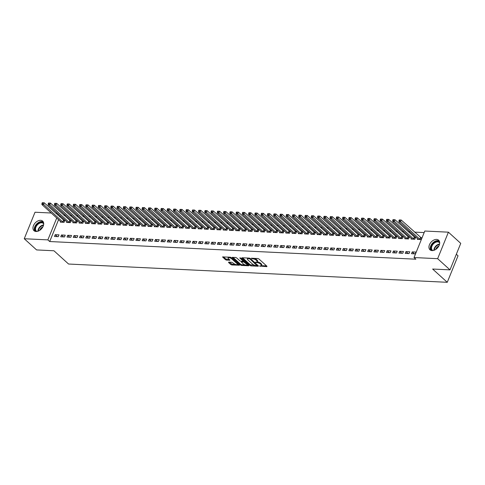 <?xml version="1.0" encoding="UTF-8"?>
<svg xmlns="http://www.w3.org/2000/svg" width="485" height="485" viewBox="0 0 485 485"><rect width="100%" height="100%" fill="white"/><g stroke="black" fill="none" stroke-linecap="round" stroke-linejoin="round"><path stroke-width="0.73" d="M259.542 266.035L266.817 266.653L266.98 266.277L258.905 258.954L257.844 258.517L251.309 258.202L252.782 258.814A2.601 0.934 -157.9 0 1 256.189 260.209L256.862 260.821A2.601 0.934 -157.9 0 1 257.305 261.706A2.601 0.934 -157.9 0 1 256.329 262.027L255.371 262.252L256.959 262.597A2.601 0.934 -157.9 0 1 260.36 263.992L261.033 264.604A2.601 0.934 -157.9 0 1 261.476 265.489A2.601 0.934 -157.9 0 1 260.5 265.81L259.542 266.035M40.607 220.317A6.463 4.31 132.2 0 1 42.674 221.124A6.463 4.31 132.2 0 1 42.504 227.52A6.463 4.31 132.2 0 1 36.066 231.497A6.463 4.31 132.2 0 1 33.998 230.69A6.463 4.31 132.2 0 1 34.168 224.288A6.463 4.31 132.2 0 1 40.607 220.317M436.591 239.42A6.463 4.31 132.2 0 1 438.658 240.227A6.463 4.31 132.2 0 1 438.488 246.623A6.463 4.31 132.2 0 1 432.05 250.599A6.463 4.31 132.2 0 1 429.983 249.793A6.463 4.31 132.2 0 1 430.153 243.391A6.463 4.31 132.2 0 1 436.591 239.42M228.702 262.1L228.538 262.476L230.799 264.531L231.866 264.968L239.426 265.216L231.212 257.62L230.145 257.183L222.585 256.935L225.464 259.687L226.525 260.124L229.932 260.178L228.441 258.669A2.176 0.782 -157.9 0 1 228.071 257.929A2.176 0.782 -157.9 0 1 229.593 257.771A2.176 0.782 -157.9 0 1 231.727 258.826L237.044 263.646A2.176 0.782 -157.9 0 1 237.414 264.386A2.176 0.782 -157.9 0 1 235.892 264.549A2.176 0.782 -157.9 0 1 233.758 263.488L231.806 262.252L228.702 262.1M58.582 219.638L49.694 241.536L415.863 259.202L414.032 257.541L424.793 231.036L448.407 232.176L437.646 258.681L414.032 257.541M49.694 241.536L47.863 239.881L24.25 238.741L35.011 212.236L51.283 213.018M448.407 232.176L460.75 243.367L449.989 269.872L432.638 269.036L447.267 282.3L68.567 264.028L53.944 250.769L36.593 249.927L24.25 238.741M449.989 269.872L437.646 258.681M249.92 265.453L250.987 265.889L258.238 266.241L258.408 265.865L250.333 258.541L249.266 258.105L242.015 257.753L241.845 258.129L249.92 265.453L250.212 264.737L254.77 265.344M248.678 265.78L241.427 265.428L240.36 264.992L232.145 257.396L235.558 257.444L236.619 257.881L239.893 260.851L240.96 261.288L243.325 261.282L239.778 257.917L240.633 257.959L248.847 265.404L248.678 265.78L248.835 265.392M447.267 282.3L458.028 255.795L456.33 254.255M61.486 234.982L60.758 236.777L64.517 236.953L65.245 235.164L61.486 234.982L63.614 236.91M66.857 221.76L66.578 222.445L70.331 222.627L71.059 220.839L70.046 220.79M74.011 235.589L73.283 237.377L77.042 237.559L77.77 235.771L74.011 235.589L76.139 237.517M79.382 222.366L79.103 223.052L82.862 223.233L83.59 221.445L82.571 221.39M86.542 236.195L85.815 237.983L89.567 238.165L90.295 236.371L86.542 236.195L88.664 238.123M91.907 222.967L91.629 223.658L95.387 223.84L96.115 222.045L95.102 221.997M99.067 236.795L98.34 238.59L102.099 238.772L102.826 236.977L99.067 236.795L101.195 238.723M104.439 223.573L104.16 224.258L107.912 224.44L108.64 222.651L107.628 222.603M111.592 237.401L110.865 239.19L114.624 239.372L115.351 237.583L111.592 237.401L113.72 239.329M116.964 224.179L116.685 224.864L120.444 225.046L121.171 223.258L120.153 223.209M124.124 238.008L123.396 239.796L127.149 239.978L127.876 238.19L124.124 238.008L126.245 239.936M129.489 224.779L129.21 225.47L132.969 225.652L133.696 223.858L132.684 223.809M136.649 238.608L135.921 240.402L139.68 240.584L140.407 238.79L136.649 238.608L138.777 240.536M142.02 225.386L141.741 226.071L145.494 226.252L146.221 224.464L145.209 224.416M149.174 239.214L148.446 241.003L152.205 241.184L152.933 239.396L149.174 239.214L151.302 241.142M154.545 225.992L154.266 226.677L158.025 226.859L158.753 225.07L157.734 225.022M161.705 239.82L160.978 241.609L164.73 241.791L165.458 240.002L161.705 239.82L163.827 241.748M167.07 226.592L166.791 227.283L170.55 227.465L171.278 225.67L170.265 225.622M174.23 240.421L173.503 242.215L177.261 242.397L177.989 240.602L174.23 240.421L176.358 242.348M179.602 227.198L179.323 227.889L183.075 228.065L183.803 226.277L182.79 226.228M186.755 241.027L186.028 242.815L189.787 242.997L190.514 241.209L186.755 241.027L188.883 242.955M192.127 227.804L191.848 228.49L195.607 228.671L196.334 226.883L195.316 226.834M199.286 241.633L198.559 243.421L202.312 243.603L203.039 241.815L199.286 241.633L201.408 243.561M204.652 228.405L204.373 229.096L208.132 229.278L208.859 227.483L207.847 227.435M211.812 242.233L211.084 244.028L214.843 244.21L215.57 242.415L211.812 242.233L213.94 244.167M217.183 229.011L216.904 229.702L220.657 229.878L221.384 228.089L220.372 228.041M224.337 242.839L223.609 244.634L227.368 244.81L228.095 243.021L224.337 242.839L226.465 244.767M229.708 229.617L229.429 230.302L233.188 230.484L233.915 228.696L232.897 228.647M236.868 243.446L236.14 245.234L239.893 245.416L240.621 243.628L236.868 243.446L238.99 245.374M242.233 230.217L241.954 230.908L245.713 231.09L246.441 229.296L245.428 229.247M249.393 244.046L248.666 245.84L252.424 246.022L253.152 244.228L249.393 244.046L251.521 245.98M254.764 230.824L254.486 231.515L258.238 231.697L258.966 229.902L257.953 229.854M261.918 244.652L261.191 246.447L264.949 246.623L265.677 244.834L261.918 244.652L264.046 246.58M267.29 231.43L267.011 232.115L270.769 232.297L271.497 230.508L270.478 230.46M274.449 245.258L273.722 247.047L277.475 247.229L278.202 245.44L274.449 245.258L276.571 247.186M279.815 232.036L279.536 232.721L283.295 232.903L284.022 231.115L283.01 231.06M286.974 245.865L286.247 247.653L290.006 247.835L290.733 246.04L286.974 245.865L289.102 247.793M292.346 232.636L292.067 233.327L295.82 233.509L296.547 231.715L295.535 231.666M299.5 246.465L298.772 248.259L302.531 248.441L303.258 246.647L299.5 246.465L301.628 248.393M304.871 233.243L304.592 233.928L308.351 234.109L309.078 232.321L308.06 232.273M312.031 247.071L311.303 248.86L315.056 249.041L315.783 247.253L312.031 247.071L314.153 248.999M317.396 233.849L317.117 234.534L320.876 234.716L321.603 232.927L320.591 232.873M324.556 247.677L323.828 249.466L327.587 249.648L328.315 247.853L324.556 247.677L326.684 249.605M329.927 234.449L329.648 235.14L333.401 235.322L334.129 233.527L333.116 233.479M337.081 248.278L336.354 250.072L340.112 250.254L340.84 248.459L337.081 248.278L339.209 250.205M342.452 235.055L342.174 235.74L345.932 235.922L346.66 234.134L345.641 234.085M349.612 248.884L348.885 250.672L352.637 250.854L353.365 249.066L349.612 248.884L351.734 250.812M354.978 235.661L354.699 236.347L358.457 236.528L359.185 234.74L358.172 234.691M362.137 249.49L361.41 251.278L365.169 251.46L365.896 249.672L362.137 249.49L364.265 251.418M367.509 236.262L367.23 236.953L370.983 237.135L371.71 235.34L370.698 235.292M374.662 250.09L373.935 251.885L377.694 252.067L378.421 250.272L374.662 250.09L376.79 252.018M380.034 236.868L379.755 237.553L383.514 237.735L384.241 235.946L383.223 235.898M387.194 250.696L386.466 252.485L390.219 252.667L390.946 250.878L387.194 250.696L389.316 252.624M392.559 237.474L392.28 238.159L396.039 238.341L396.766 236.553L395.754 236.504M399.719 251.303L398.991 253.091L402.75 253.273L403.478 251.485L399.719 251.303L401.847 253.231M405.09 238.074L404.811 238.765L408.564 238.947L409.291 237.153L408.279 237.104M412.244 251.903L411.516 253.697L415.275 253.879L416.003 252.085L412.244 251.903L414.372 253.837M417.615 238.681L417.336 239.372L421.095 239.548L421.823 237.759L420.804 237.711M60.182 215.71L59.71 216.862M424.169 232.576L414.554 232.115M410.134 231.903L408.291 231.812M403.872 231.6L402.029 231.509M397.609 231.296L395.766 231.206M391.346 230.993L389.503 230.902M385.084 230.69L383.241 230.605M378.821 230.387L376.972 230.302M372.553 230.09L370.71 229.999M366.29 229.787L364.447 229.696M360.028 229.484L358.185 229.393M353.765 229.181L351.922 229.09M347.502 228.878L345.659 228.793M341.24 228.574L339.391 228.49M334.971 228.271L333.128 228.186M328.709 227.974L326.866 227.883M322.446 227.671L320.603 227.58M316.184 227.368L314.341 227.277M309.921 227.065L308.078 226.974M303.658 226.762L301.809 226.677M297.39 226.459L295.547 226.374M291.127 226.162L289.284 226.071M284.865 225.858L283.022 225.767M278.602 225.555L276.759 225.464M272.34 225.252L270.497 225.161M266.077 224.949L264.228 224.864M259.808 224.646L257.965 224.561M253.546 224.349L251.703 224.258M247.283 224.046L245.44 223.955M241.021 223.743L239.178 223.652M234.758 223.439L232.915 223.349M228.496 223.136L226.647 223.045M222.227 222.833L220.384 222.748M215.964 222.53L214.121 222.445M209.702 222.233L207.859 222.142M203.439 221.93L201.596 221.839M197.177 221.627L195.334 221.536M190.914 221.324L189.065 221.233M184.646 221.021L182.803 220.936M178.383 220.717L176.54 220.633M172.12 220.42L170.277 220.329M165.858 220.117L164.015 220.026M159.595 219.814L157.752 219.723M153.333 219.511L151.484 219.42M147.064 219.208L145.221 219.123M140.802 218.905L138.959 218.82M134.539 218.608L132.696 218.517M128.276 218.305L126.433 218.214M122.014 218.001L120.171 217.91M115.751 217.698L113.902 217.607M109.483 217.395L107.64 217.304M103.22 217.092L101.377 217.007M96.958 216.789L95.115 216.704M90.695 216.492L88.852 216.401M84.432 216.189L82.589 216.098M78.17 215.886L76.321 215.795M71.901 215.583L70.058 215.492M65.639 215.279L63.796 215.194M411.353 238.377L411.074 239.069L414.833 239.25L415.56 237.456L414.542 237.407M405.981 251.606L405.254 253.394L409.013 253.576L409.74 251.782L405.981 251.606L408.109 253.534M398.822 237.777L398.543 238.462L402.301 238.644L403.029 236.856L402.016 236.801M393.456 251L392.729 252.788L396.487 252.97L397.215 251.181L393.456 251L395.584 252.927M386.296 237.171L386.018 237.856L389.776 238.038L390.504 236.25L389.491 236.201M380.925 250.393L380.198 252.188L383.956 252.364L384.684 250.575L380.925 250.393L383.053 252.321M373.771 236.565L373.492 237.256L377.251 237.438L377.979 235.643L376.96 235.595M368.4 249.787L367.672 251.582L371.431 251.763L372.159 249.969L368.4 249.787L370.528 251.721M361.24 235.965L360.961 236.65L364.72 236.832L365.447 235.037L364.435 234.989M355.875 249.187L355.147 250.975L358.906 251.157L359.634 249.369L355.875 249.187L358.003 251.115M348.715 235.358L348.436 236.043L352.195 236.225L352.922 234.437L351.91 234.388M343.344 248.581L342.616 250.375L346.375 250.551L347.102 248.763L343.344 248.581L345.472 250.509M336.19 234.752L335.911 235.443L339.67 235.619L340.397 233.831L339.379 233.782M330.818 247.974L330.091 249.769L333.85 249.951L334.577 248.156L330.818 247.974L332.946 249.908M323.659 234.146L323.38 234.837L327.139 235.019L327.866 233.224L326.854 233.176M318.293 247.374L317.566 249.163L321.325 249.345L322.052 247.556L318.293 247.374L320.421 249.302M311.134 233.546L310.855 234.231L314.613 234.413L315.341 232.624L314.328 232.576M305.762 246.768L305.035 248.556L308.793 248.738L309.521 246.95L305.762 246.768L307.89 248.696M298.608 232.939L298.33 233.631L302.088 233.806L302.816 232.018L301.797 231.969M293.237 246.162L292.51 247.956L296.268 248.138L296.996 246.344L293.237 246.162L295.365 248.09M286.077 232.333L285.798 233.024L289.557 233.206L290.285 231.412L289.272 231.363M280.712 245.562L279.984 247.35L283.743 247.532L284.471 245.743L280.712 245.562L282.84 247.489M273.552 231.733L273.273 232.418L277.032 232.6L277.76 230.811L276.747 230.763M268.181 244.955L267.453 246.744L271.212 246.926L271.94 245.137L268.181 244.955L270.309 246.883M261.027 231.127L260.748 231.812L264.507 231.994L265.234 230.205L264.216 230.157M255.656 244.349L254.928 246.144L258.687 246.325L259.414 244.531L255.656 244.349L257.784 246.277M248.496 230.52L248.217 231.212L251.976 231.393L252.703 229.599L251.691 229.55M243.13 243.749L242.403 245.537L246.162 245.719L246.889 243.931L243.13 243.749L245.258 245.677M235.971 229.92L235.692 230.605L239.451 230.787L240.178 228.999L239.166 228.95M230.599 243.143L229.872 244.931L233.631 245.113L234.358 243.325L230.599 243.143L232.727 245.07M223.446 229.314L223.167 229.999L226.925 230.181L227.653 228.393L226.634 228.344M218.074 242.536L217.347 244.331L221.105 244.513L221.833 242.718L218.074 242.536L220.202 244.464M210.914 228.708L210.635 229.399L214.394 229.581L215.122 227.786L214.109 227.738M205.549 241.936L204.822 243.725L208.58 243.906L209.308 242.112L205.549 241.936L207.677 243.864M198.389 228.108L198.11 228.793L201.869 228.975L202.597 227.186L201.584 227.132M193.018 241.33L192.29 243.118L196.049 243.3L196.777 241.512L193.018 241.33L195.146 243.258M185.864 227.501L185.585 228.186L189.344 228.368L190.071 226.58L189.053 226.531M180.493 240.724L179.765 242.518L183.524 242.7L184.251 240.906L180.493 240.724L182.621 242.652M173.333 226.895L173.054 227.586L176.813 227.768L177.54 225.974L176.528 225.925M167.968 240.123L167.24 241.912L170.999 242.094L171.726 240.299L167.968 240.123L170.096 242.051M160.808 226.295L160.529 226.98L164.288 227.162L165.015 225.367L164.003 225.319M155.436 239.517L154.709 241.306L158.468 241.488L159.195 239.699L155.436 239.517L157.564 241.445M148.283 225.689L148.004 226.374L151.763 226.556L152.49 224.767L151.472 224.719M142.911 238.911L142.184 240.706L145.943 240.881L146.67 239.093L142.911 238.911L145.039 240.839M135.751 225.082L135.473 225.774L139.231 225.955L139.959 224.161L138.946 224.112M130.386 238.305L129.659 240.099L133.417 240.281L134.145 238.487L130.386 238.305L132.514 240.239M123.226 224.476L122.947 225.167L126.706 225.349L127.434 223.555L126.421 223.506M117.855 237.705L117.127 239.493L120.886 239.675L121.614 237.886L117.855 237.705L119.983 239.632M110.701 223.876L110.422 224.561L114.181 224.743L114.909 222.954L113.89 222.906M105.33 237.098L104.602 238.887L108.361 239.069L109.089 237.28L105.33 237.098L107.458 239.026M98.17 223.27L97.891 223.961L101.65 224.137L102.377 222.348L101.365 222.3M92.805 236.492L92.077 238.287L95.836 238.468L96.563 236.674L92.805 236.492L94.933 238.426M85.645 222.663L85.366 223.355L89.125 223.536L89.852 221.742L88.84 221.694M80.274 235.892L79.546 237.68L83.305 237.862L84.032 236.074L80.274 235.892L82.401 237.82M73.12 222.063L72.841 222.748L76.6 222.93L77.327 221.142L76.309 221.093M67.748 235.286L67.021 237.074L70.78 237.256L71.507 235.467L67.748 235.286L69.876 237.213M60.589 221.457L60.31 222.142L64.069 222.324L64.796 220.536L63.784 220.487M55.223 234.679L54.496 236.474L58.255 236.656L58.982 234.861L55.223 234.679L57.351 236.607M58.352 214.049L57.885 215.207M56.757 217.977L47.863 239.881M55.702 213.23L57.551 213.321M261.476 265.489L261.767 264.774A2.601 0.934 -157.9 0 0 261.324 263.888L261.033 264.604M257.159 261.876L257.25 261.882A2.601 0.934 -157.9 0 1 260.651 263.276L261.324 263.888M257.305 261.706L257.596 260.985A2.601 0.934 -157.9 0 0 257.153 260.106L256.862 260.821M254.352 258.347A2.601 0.934 -157.9 0 1 256.48 259.493L257.153 260.106M261.33 265.659L266.58 265.913M242.536 257.777L250.212 264.737M257.195 265.459L258.002 265.501M256.935 265.641L249.963 258.948L248.326 258.596A2.601 0.934 -157.9 0 0 247.356 258.923A2.601 0.934 -157.9 0 0 247.799 259.802L252.643 264.198A2.601 0.934 -157.9 0 0 256.044 265.598L256.935 265.641M247.786 258.032A2.601 0.934 -157.9 0 0 247.641 258.202L247.356 258.923M248.441 265.034L246.847 264.962M245.028 264.871L241.718 264.713L241.427 265.428M232.982 257.317L240.651 264.276L241.718 264.713M243.294 263.931A2.176 0.782 -157.9 0 0 245.428 264.986A2.176 0.782 -157.9 0 0 246.956 264.828A2.176 0.782 -157.9 0 0 246.586 264.089L243.646 261.955L241.281 261.955L243.294 263.931M246.956 264.828L247.247 264.113A2.176 0.782 -157.9 0 0 247.265 263.967M244.343 261.318L243.937 261.239L243.646 261.955M243.355 261.209L243.937 261.239M237.414 264.386L237.705 263.67A2.176 0.782 -157.9 0 0 237.729 263.525M230.908 257.414A2.176 0.782 -157.9 0 0 230.533 257.256M228.441 257.098A2.176 0.782 -157.9 0 0 228.362 257.214L228.071 257.929M223.421 256.856L225.755 258.972L229.393 259.536M229.229 262.124L232.157 264.252L235.425 264.41M237.335 264.501L238.887 264.574M399.288 219.947L398.997 220.663L399.628 220.693L399.913 219.978L399.288 219.947L401.198 220.002L400.471 221.79L398.906 221.718L418.349 239.42M421.641 238.208L401.198 220.002L399.913 219.978M420.083 239.499L399.628 220.693M398.906 221.718L398.997 220.663M393.026 219.644L392.735 220.36L393.359 220.39L393.65 219.675L393.026 219.644L394.935 219.699L394.208 221.487L392.644 221.415L412.086 239.117M415.372 237.911L394.935 219.699L393.65 219.675M413.814 239.202L393.359 220.39M392.644 221.415L392.735 220.36M386.763 219.341L386.472 220.057L387.097 220.087L387.388 219.372L386.763 219.341L388.673 219.396L387.945 221.184L386.375 221.112L405.824 238.814M409.11 237.608L388.673 219.396L387.388 219.372M407.552 238.899L387.097 220.087M386.375 221.112L386.472 220.057M432.238 250.599A5.59 3.728 132.2 0 1 432.923 243.573A5.59 3.728 132.2 0 1 439.683 242.391M439.707 243.015A5.177 3.45 -47.8 0 0 439.307 242.542A5.177 3.45 -47.8 0 0 433.347 243.973A5.177 3.45 -47.8 0 0 432.353 250.212A5.177 3.45 -47.8 0 0 432.862 250.563M435.736 249.435A4.074 2.716 132.2 0 1 436.997 247.314A4.074 2.716 132.2 0 1 438.864 245.986M439.246 240.966A6.42 4.28 -47.8 0 0 432.523 243.191A6.42 4.28 -47.8 0 0 430.777 250.308M36.254 231.497A5.59 3.728 132.2 0 1 36.939 224.47A5.59 3.728 132.2 0 1 43.698 223.288M43.723 223.912A5.177 3.45 -47.8 0 0 43.323 223.439A5.177 3.45 -47.8 0 0 37.363 224.87A5.177 3.45 -47.8 0 0 36.369 231.109A5.177 3.45 -47.8 0 0 36.878 231.46M39.752 230.333A4.074 2.716 132.2 0 1 41.013 228.211A4.074 2.716 132.2 0 1 42.88 226.883M43.262 221.863A6.42 4.28 -47.8 0 0 36.539 224.088A6.42 4.28 -47.8 0 0 34.793 231.206M380.501 219.038L380.21 219.754L380.834 219.784L381.125 219.068L380.501 219.038L382.404 219.093L381.683 220.887L380.113 220.808L399.561 238.511M402.847 237.304L382.404 219.093L381.125 219.068M401.289 238.596L380.834 219.784M380.113 220.808L380.21 219.754M374.238 218.735L373.947 219.456L374.572 219.487L374.863 218.765L374.238 218.735L376.142 218.79L375.414 220.584L373.85 220.505L393.293 238.208M396.584 237.001L376.142 218.79L374.863 218.765M395.026 238.293L374.572 219.487M373.85 220.505L373.947 219.456M367.969 218.438L367.678 219.153L368.309 219.184L368.6 218.468L367.969 218.438L369.879 218.492L369.152 220.281L367.588 220.202L387.03 237.905M390.322 236.698L369.879 218.492L368.6 218.468M388.764 237.989L368.309 219.184M367.588 220.202L367.678 219.153M361.707 218.135L361.416 218.85L362.046 218.88L362.331 218.165L361.707 218.135L363.617 218.189L362.889 219.978L361.325 219.905L380.767 237.608M384.059 236.395L363.617 218.189L362.331 218.165M382.501 237.686L362.046 218.88M361.325 219.905L361.416 218.85M355.444 217.832L355.153 218.547L355.778 218.577L356.069 217.862L355.444 217.832L357.354 217.886L356.627 219.675L355.062 219.602L374.505 237.304M377.791 236.098L357.354 217.886L356.069 217.862M376.233 237.383L355.778 218.577M355.062 219.602L355.153 218.547M349.182 217.529L348.891 218.244L349.515 218.274L349.806 217.559L349.182 217.529L351.091 217.583L350.364 219.372L348.794 219.299L368.242 237.001M371.528 235.795L351.091 217.583L349.806 217.559M369.97 237.086L349.515 218.274M348.794 219.299L348.891 218.244M342.919 217.225L342.628 217.941L343.253 217.971L343.544 217.256L342.919 217.225L344.823 217.28L344.101 219.075L342.531 218.996L361.98 236.698M365.266 235.492L344.823 217.28L343.544 217.256M363.708 236.783L343.253 217.971M342.531 218.996L342.628 217.941M336.657 216.922L336.366 217.638L336.99 217.668L337.281 216.953L336.657 216.922L338.56 216.977L337.833 218.771L336.269 218.693L355.711 236.395M359.003 235.189L338.56 216.977L337.281 216.953M357.445 236.48L336.99 217.668M336.269 218.693L336.366 217.638M330.388 216.619L330.097 217.341L330.728 217.371L331.019 216.649L330.388 216.619L332.298 216.674L331.57 218.468L330.006 218.389L349.449 236.092M352.74 234.885L332.298 216.674L331.019 216.649M351.182 236.177L330.728 217.371M330.006 218.389L330.097 217.341M324.125 216.322L323.834 217.037L324.465 217.068L324.75 216.352L324.125 216.322L326.035 216.377L325.308 218.165L323.744 218.092L343.186 235.795M346.478 234.582L326.035 216.377L324.75 216.352M344.92 235.874L324.465 217.068M323.744 218.092L323.834 217.037M317.863 216.019L317.572 216.734L318.196 216.765L318.487 216.049L317.863 216.019L319.773 216.074L319.045 217.862L317.481 217.789L336.923 235.492M340.209 234.279L319.773 216.074L318.487 216.049M338.651 235.571L318.196 216.765M317.481 217.789L317.572 216.734M311.6 215.716L311.309 216.431L311.934 216.462L312.225 215.746L311.6 215.716L313.51 215.77L312.783 217.559L311.212 217.486L330.661 235.189M333.947 233.982L313.51 215.77L312.225 215.746M332.389 235.273L311.934 216.462M311.212 217.486L311.309 216.431M305.338 215.413L305.047 216.128L305.671 216.158L305.962 215.443L305.338 215.413L307.241 215.467L306.52 217.256L304.95 217.183L324.398 234.885M327.684 233.679L307.241 215.467L305.962 215.443M326.126 234.97L305.671 216.158M304.95 217.183L305.047 216.128M299.075 215.11L298.784 215.825L299.409 215.855L299.7 215.14L299.075 215.11L300.979 215.164L300.251 216.959L298.687 216.88L318.13 234.582M321.422 233.376L300.979 215.164L299.7 215.14M319.864 234.667L299.409 215.855M298.687 216.88L298.784 215.825M292.807 214.806L292.516 215.528L293.146 215.558L293.437 214.837L292.807 214.806L294.716 214.861L293.989 216.656L292.425 216.577L311.867 234.279M315.159 233.073L294.716 214.861L293.437 214.837M313.601 234.364L293.146 215.558M292.425 216.577L292.516 215.528M286.544 214.509L286.253 215.225L286.884 215.255L287.168 214.54L286.544 214.509L288.454 214.564L287.726 216.352L286.162 216.274L305.605 233.976M308.896 232.77L288.454 214.564L287.168 214.54M307.338 234.061L286.884 215.255M286.162 216.274L286.253 215.225M280.281 214.206L279.99 214.922L280.615 214.952L280.906 214.237L280.281 214.206L282.191 214.261L281.464 216.049L279.9 215.977L299.342 233.679M302.628 232.467L282.191 214.261L280.906 214.237M301.07 233.758L280.615 214.952M279.9 215.977L279.99 214.922M274.019 213.903L273.728 214.619L274.352 214.649L274.643 213.933L274.019 213.903L275.929 213.958L275.201 215.746L273.631 215.673L293.079 233.376M296.365 232.169L275.929 213.958L274.643 213.933M294.807 233.461L274.352 214.649M273.631 215.673L273.728 214.619M267.756 213.6L267.465 214.315L268.09 214.346L268.381 213.63L267.756 213.6L269.66 213.655L268.939 215.443L267.368 215.37L286.817 233.073M290.103 231.866L269.66 213.655L268.381 213.63M288.545 233.158L268.09 214.346M267.368 215.37L267.465 214.315M261.488 213.297L261.203 214.012L261.827 214.043L262.118 213.327L261.488 213.297L263.397 213.351L262.67 215.146L261.106 215.067L280.548 232.77M283.84 231.563L263.397 213.351L262.118 213.327M282.282 232.855L261.827 214.043M261.106 215.067L261.203 214.012M255.225 212.994L254.934 213.715L255.565 213.746L255.856 213.024L255.225 212.994L257.135 213.048L256.407 214.843L254.843 214.764L274.286 232.467M277.578 231.26L257.135 213.048L255.856 213.024M276.02 232.551L255.565 213.746M254.843 214.764L254.934 213.715M248.963 212.697L248.672 213.412L249.302 213.442L249.587 212.727L248.963 212.697L250.872 212.745L250.145 214.54L248.581 214.461L268.023 232.163M271.315 230.957L250.872 212.745L249.587 212.727M269.757 232.248L249.302 213.442M248.581 214.461L248.672 213.412M242.7 212.394L242.409 213.109L243.033 213.139L243.325 212.424L242.7 212.394L244.61 212.448L243.882 214.237L242.318 214.164L261.761 231.866M265.046 230.654L244.61 212.448L243.325 212.424M263.488 231.945L243.033 213.139M242.318 214.164L242.409 213.109M236.437 212.09L236.146 212.806L236.771 212.836L237.062 212.121L236.437 212.09L238.347 212.145L237.62 213.933L236.049 213.861L255.498 231.563M258.784 230.357L238.347 212.145L237.062 212.121M257.226 231.642L236.771 212.836M236.049 213.861L236.146 212.806M230.175 211.787L229.884 212.503L230.508 212.533L230.799 211.818L230.175 211.787L232.079 211.842L231.357 213.63L229.787 213.558L249.235 231.26M252.521 230.054L232.079 211.842L230.799 211.818M250.963 231.345L230.508 212.533M229.787 213.558L229.884 212.503M223.906 211.484L223.621 212.2L224.246 212.23L224.537 211.515L223.906 211.484L225.816 211.539L225.088 213.333L223.524 213.254L242.967 230.957M246.259 229.751L225.816 211.539L224.537 211.515M244.701 231.042L224.246 212.23M223.524 213.254L223.621 212.2M217.644 211.181L217.353 211.896L217.983 211.927L218.274 211.211L217.644 211.181L219.553 211.236L218.826 213.03L217.262 212.951L236.704 230.654M239.996 229.447L219.553 211.236L218.274 211.211M238.438 230.739L217.983 211.927M217.262 212.951L217.353 211.896M211.381 210.878L211.09 211.599L211.721 211.63L212.006 210.908L211.381 210.878L213.291 210.933L212.563 212.727L210.999 212.648L230.442 230.351M233.734 229.144L213.291 210.933L212.006 210.908M232.176 230.436L211.721 211.63M210.999 212.648L211.09 211.599M205.119 210.581L204.828 211.296L205.452 211.327L205.743 210.611L205.119 210.581L207.028 210.635L206.301 212.424L204.737 212.351L224.179 230.048M227.465 228.841L207.028 210.635L205.743 210.611M225.907 230.132L205.452 211.327M204.737 212.351L204.828 211.296M198.856 210.278L198.565 210.993L199.189 211.023L199.481 210.308L198.856 210.278L200.766 210.332L200.038 212.121L198.468 212.048L217.917 229.751M221.202 228.538L200.766 210.332L199.481 210.308M219.644 229.829L199.189 211.023M198.468 212.048L198.565 210.993M192.593 209.975L192.302 210.69L192.927 210.72L193.218 210.005L192.593 209.975L194.497 210.029L193.776 211.818L192.206 211.745L211.654 229.447M214.94 228.241L194.497 210.029L193.218 210.005M213.382 229.532L192.927 210.72M192.206 211.745L192.302 210.69M186.325 209.672L186.04 210.387L186.664 210.417L186.955 209.702L186.325 209.672L188.235 209.726L187.507 211.515L185.943 211.442L205.385 229.144M208.677 227.938L188.235 209.726L186.955 209.702M207.119 229.229L186.664 210.417M185.943 211.442L186.04 210.387M180.062 209.368L179.771 210.084L180.402 210.114L180.693 209.399L180.062 209.368L181.972 209.423L181.244 211.217L179.68 211.139L199.123 228.841M202.415 227.635L181.972 209.423L180.693 209.399M200.857 228.926L180.402 210.114M179.68 211.139L179.771 210.084M173.8 209.065L173.509 209.787L174.139 209.817L174.424 209.096L173.8 209.065L175.709 209.12L174.982 210.914L173.418 210.836L192.86 228.538M196.152 227.332L175.709 209.12L174.424 209.096M194.594 228.623L174.139 209.817M173.418 210.836L173.509 209.787M167.537 208.768L167.246 209.484L167.871 209.514L168.162 208.799L167.537 208.768L169.447 208.823L168.719 210.611L167.155 210.532L186.598 228.235M189.884 227.029L169.447 208.823L168.162 208.799M188.325 228.32L167.871 209.514M167.155 210.532L167.246 209.484M161.275 208.465L160.984 209.18L161.608 209.211L161.899 208.495L161.275 208.465L163.184 208.52L162.457 210.308L160.887 210.235L180.335 227.938M183.621 226.725L163.184 208.52L161.899 208.495M182.063 228.017L161.608 209.211M160.887 210.235L160.984 209.18M155.012 208.162L154.721 208.877L155.345 208.908L155.637 208.192L155.012 208.162L156.916 208.217L156.194 210.005L154.624 209.932L174.073 227.635M177.358 226.428L156.916 208.217L155.637 208.192M175.8 227.72L155.345 208.908M154.624 209.932L154.721 208.877M148.743 207.859L148.458 208.574L149.083 208.605L149.374 207.889L148.743 207.859L150.653 207.913L149.926 209.702L148.361 209.629L167.804 227.332M171.096 226.125L150.653 207.913L149.374 207.889M169.538 227.416L149.083 208.605M148.361 209.629L148.458 208.574M142.481 207.556L142.19 208.271L142.82 208.301L143.111 207.586L142.481 207.556L144.391 207.61L143.663 209.405L142.099 209.326L161.541 227.029M164.833 225.822L144.391 207.61L143.111 207.586M163.275 227.113L142.82 208.301M142.099 209.326L142.19 208.271M136.218 207.253L135.927 207.968L136.558 207.998L136.843 207.283L136.218 207.253L138.128 207.307L137.4 209.102L135.836 209.023L155.279 226.725M158.571 225.519L138.128 207.307L136.843 207.283M157.013 226.81L136.558 207.998M135.836 209.023L135.927 207.968M129.956 206.95L129.665 207.671L130.289 207.701L130.58 206.98L129.956 206.95L131.865 207.004L131.138 208.799L129.574 208.72L149.016 226.422M152.302 225.216L131.865 207.004L130.58 206.98M150.744 226.507L130.289 207.701M129.574 208.72L129.665 207.671M123.693 206.652L123.402 207.368L124.027 207.398L124.318 206.683L123.693 206.652L125.603 206.707L124.875 208.495L123.305 208.423L142.754 226.125M146.04 224.913L125.603 206.707L124.318 206.683M144.481 226.204L124.027 207.398M123.305 208.423L123.402 207.368M117.431 206.349L117.14 207.065L117.764 207.095L118.055 206.38L117.431 206.349L119.334 206.404L118.613 208.192L117.043 208.12L136.491 225.822M139.777 224.61L119.334 206.404L118.055 206.38M138.219 225.901L117.764 207.095M117.043 208.12L117.14 207.065M111.162 206.046L110.877 206.762L111.501 206.792L111.792 206.076L111.162 206.046L113.072 206.101L112.344 207.889L110.78 207.816L130.222 225.519M133.514 224.312L113.072 206.101L111.792 206.076M131.956 225.604L111.501 206.792M110.78 207.816L110.877 206.762M104.899 205.743L104.608 206.458L105.239 206.489L105.53 205.773L104.899 205.743L106.809 205.798L106.082 207.592L104.517 207.513L123.96 225.216M127.252 224.009L106.809 205.798L105.53 205.773M125.694 225.301L105.239 206.489M104.517 207.513L104.608 206.458M98.637 205.44L98.346 206.155L98.976 206.186L99.261 205.47L98.637 205.44L100.547 205.494L99.819 207.289L98.255 207.21L117.697 224.913M120.989 223.706L100.547 205.494L99.261 205.47M119.431 224.998L98.976 206.186M98.255 207.21L98.346 206.155M92.374 205.137L92.083 205.858L92.708 205.889L92.999 205.167L92.374 205.137L94.284 205.191L93.556 206.986L91.992 206.907L111.435 224.61M114.721 223.403L94.284 205.191L92.999 205.167M113.163 224.694L92.708 205.889M91.992 206.907L92.083 205.858M86.112 204.84L85.821 205.555L86.445 205.585L86.736 204.87L86.112 204.84L88.021 204.894L87.294 206.683L85.724 206.61L105.172 224.306M108.458 223.1L88.021 204.894L86.736 204.87M106.9 224.391L86.445 205.585M85.724 206.61L85.821 205.555M79.849 204.537L79.558 205.252L80.183 205.282L80.474 204.567L79.849 204.537L81.753 204.591L81.031 206.38L79.461 206.307L98.91 224.009M102.196 222.797L81.753 204.591L80.474 204.567M100.637 224.088L80.183 205.282M79.461 206.307L79.558 205.252M73.581 204.233L73.296 204.949L73.92 204.979L74.211 204.264L73.581 204.233L75.49 204.288L74.763 206.076L73.199 206.004L92.641 223.706M95.933 222.5L75.49 204.288L74.211 204.264M94.375 223.791L73.92 204.979M73.199 206.004L73.296 204.949M67.318 203.93L67.027 204.646L67.657 204.676L67.948 203.961L67.318 203.93L69.228 203.985L68.5 205.773L66.936 205.701L86.378 223.403M89.67 222.197L69.228 203.985L67.948 203.961M88.112 223.488L67.657 204.676M66.936 205.701L67.027 204.646M61.055 203.627L60.764 204.343L61.395 204.373L61.68 203.658L61.055 203.627L62.965 203.682L62.238 205.476L60.673 205.397L80.116 223.1M83.408 221.894L62.965 203.682L61.68 203.658M81.85 223.185L61.395 204.373M60.673 205.397L60.764 204.343M54.793 203.324L54.502 204.046L55.126 204.076L55.417 203.354L54.793 203.324L56.703 203.379L55.975 205.173L54.411 205.094L73.853 222.797M77.139 221.59L56.703 203.379L55.417 203.354M75.581 222.882L55.126 204.076M54.411 205.094L54.502 204.046M48.53 203.027L48.239 203.742L48.864 203.773L49.155 203.057L48.53 203.027L50.44 203.082L49.712 204.87L48.142 204.791L67.591 222.494M70.877 221.287L50.44 203.082L49.155 203.057M69.319 222.579L48.864 203.773M48.142 204.791L48.239 203.742M42.268 202.724L41.977 203.439L42.601 203.47L42.892 202.754L42.268 202.724L44.171 202.779L43.45 204.567L41.88 204.494L61.328 222.197M64.614 220.984L44.171 202.779L42.892 202.754M63.056 222.275L42.601 203.47M41.88 204.494L41.977 203.439M260.5 265.81L260.287 266.338M252.151 258.244L251.939 258.772M256.329 262.027L256.11 262.555M260.651 263.276L260.36 263.992M257.25 261.882L256.959 262.597M256.48 259.493L256.189 260.209M253 258.287L252.782 258.814M266.974 266.271L266.817 266.653M241.997 257.753L241.845 258.129M258.396 265.853L258.238 266.241M251.278 265.174L250.987 265.889M257.274 264.834L257.05 265.374M250.175 258.42L249.963 258.948M249.429 258.123L249.217 258.638M248.544 258.068L248.326 258.596M240.651 264.276L240.36 264.992M232.442 257.292L232.285 257.668M243.403 260.469L243.185 261.009M246.804 263.549L246.586 264.089M244.931 261.851L244.713 262.391M241.803 261.324L241.585 261.858M237.262 263.106L237.044 263.646M231.951 258.287L231.727 258.826M229.787 259.893L229.629 260.275M226.816 259.408L226.525 260.124M225.755 258.972L225.464 259.687M222.882 256.832L222.724 257.208M239.275 264.931L239.117 265.319M232.157 264.252L231.866 264.968M231.09 263.816L230.799 264.531M228.69 262.1L228.538 262.476M420.701 237.65L419.974 239.438M420.489 237.492L419.761 239.281M414.439 237.347L413.711 239.135M414.226 237.189L413.499 238.978M408.176 237.044L407.448 238.832M407.958 236.886L407.23 238.681M433.893 250.333A5.177 3.45 132.2 0 1 435.73 246.137A5.177 3.45 132.2 0 1 439.574 244.064M439.477 244.452A5.008 3.34 -47.8 0 0 436.039 246.416A5.008 3.34 -47.8 0 0 434.269 250.199M37.915 231.224A5.177 3.45 132.2 0 1 39.746 227.029A5.177 3.45 132.2 0 1 43.589 224.961M43.498 225.349A5.008 3.34 -47.8 0 0 40.055 227.313A5.008 3.34 -47.8 0 0 38.285 231.096M401.913 236.741L401.186 238.535M401.695 236.583L400.968 238.377M395.651 236.437L394.923 238.232M395.433 236.28L394.705 238.074M389.382 236.134L388.661 237.929M389.17 235.983L388.443 237.771M383.12 235.837L382.392 237.626M382.907 235.68L382.18 237.468M376.857 235.534L376.13 237.323M376.645 235.377L375.917 237.165M370.595 235.231L369.867 237.019M370.376 235.073L369.649 236.862M364.332 234.928L363.604 236.716M364.114 234.77L363.386 236.565M358.069 234.625L357.342 236.419M357.851 234.467L357.124 236.262M351.801 234.322L351.079 236.116M351.589 234.17L350.861 235.959M345.538 234.025L344.811 235.813M345.326 233.867L344.599 235.655M339.276 233.721L338.548 235.51M339.063 233.564L338.336 235.352M333.013 233.418L332.286 235.207M332.795 233.261L332.067 235.049M326.751 233.115L326.023 234.904M326.532 232.958L325.805 234.752M320.488 232.812L319.761 234.607M320.27 232.654L319.542 234.449M314.219 232.509L313.498 234.303M314.007 232.351L313.28 234.146M307.957 232.206L307.229 234M307.745 232.054L307.017 233.843M301.694 231.909L300.967 233.697M301.482 231.751L300.755 233.54M295.432 231.606L294.704 233.394M295.213 231.448L294.486 233.237M289.169 231.303L288.442 233.091M288.951 231.145L288.223 232.933M282.907 230.999L282.179 232.794M282.688 230.842L281.961 232.636M276.638 230.696L275.916 232.491M276.426 230.539L275.698 232.333M270.375 230.393L269.648 232.188M270.163 230.242L269.436 232.03M264.113 230.096L263.385 231.885M263.901 229.938L263.173 231.727M257.85 229.793L257.123 231.581M257.632 229.635L256.904 231.424M251.588 229.49L250.86 231.278M251.369 229.332L250.642 231.121M245.325 229.187L244.598 230.975M245.107 229.029L244.379 230.824M239.056 228.884L238.335 230.678M238.844 228.726L238.117 230.52M232.794 228.581L232.066 230.375M232.582 228.423L231.854 230.217M226.531 228.283L225.804 230.072M226.319 228.126L225.592 229.914M220.269 227.98L219.541 229.769M220.051 227.823L219.323 229.611M214.006 227.677L213.279 229.466M213.788 227.52L213.06 229.308M207.744 227.374L207.016 229.162M207.525 227.216L206.798 229.011M201.475 227.071L200.754 228.865M201.263 226.913L200.535 228.708M195.212 226.768L194.485 228.562M195 226.61L194.273 228.405M188.95 226.465L188.222 228.259M188.738 226.313L188.01 228.102M182.687 226.168L181.96 227.956M182.469 226.01L181.742 227.798M176.425 225.864L175.697 227.653M176.207 225.707L175.479 227.495M170.162 225.561L169.435 227.35M169.944 225.404L169.216 227.192M163.894 225.258L163.172 227.047M163.681 225.101L162.954 226.895M157.631 224.955L156.904 226.75M157.419 224.797L156.691 226.592M151.368 224.652L150.641 226.446M151.156 224.5L150.429 226.289M145.106 224.355L144.378 226.143M144.888 224.197L144.16 225.986M138.843 224.052L138.116 225.84M138.625 223.894L137.898 225.683M132.581 223.749L131.853 225.537M132.363 223.591L131.635 225.379M126.312 223.446L125.591 225.234M126.1 223.288L125.373 225.082M120.05 223.142L119.322 224.937M119.837 222.985L119.11 224.779M113.787 222.839L113.06 224.634M113.575 222.682L112.847 224.476M107.525 222.536L106.797 224.331M107.306 222.385L106.579 224.173M101.262 222.239L100.534 224.028M101.044 222.081L100.316 223.87M94.999 221.936L94.272 223.724M94.781 221.778L94.054 223.567M88.731 221.633L88.009 223.421M88.519 221.475L87.791 223.264M82.468 221.33L81.741 223.124M82.256 221.172L81.528 222.967M76.206 221.027L75.478 222.821M75.993 220.869L75.266 222.663M69.943 220.723L69.216 222.518M69.725 220.572L68.997 222.36M63.681 220.426L62.953 222.215M63.462 220.269L62.735 222.057M257.402 264.949L257.147 265.568M243.585 260.633L243.325 261.282M241.542 261.312L241.281 261.955"/></g></svg>

